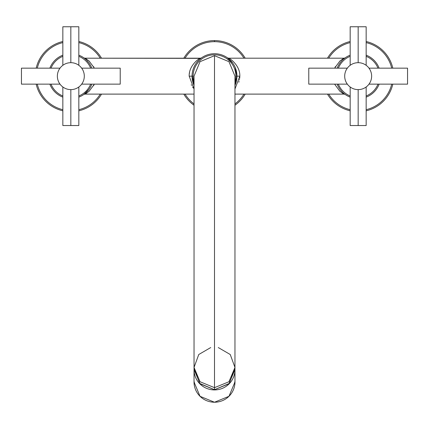 <?xml version="1.0" encoding="UTF-8"?>
<svg xmlns="http://www.w3.org/2000/svg" width="429" height="429" viewBox="0 0 429 429"><rect width="100%" height="100%" fill="white"/><g stroke="black" fill="none" stroke-linecap="round" stroke-linejoin="round"><path stroke-width="0.64" d="M86.47 60.044L88.723 62.586M89.125 63.138L89.538 63.733M89.999 64.468L90.481 65.294M90.932 66.152L91.318 66.967M91.618 67.669L91.811 68.163A22.447 22.447 0 0 0 78.829 55.175A22.447 22.447 0 0 1 91.811 68.163M91.549 84.808L91.216 85.559M90.809 86.401L90.342 87.259M89.758 88.229L89.479 88.658M89.007 89.334L83.912 94.396M90.004 87.832L90.481 87.007M90.932 86.149L91.318 85.333M91.618 84.631L91.811 84.143A22.447 22.447 0 0 1 78.829 97.131A22.447 22.447 0 0 0 91.811 84.143M337.435 67.535L337.762 66.795M338.165 65.959L338.626 65.106M339.103 64.296L338.288 65.717M339.966 63.015L340.358 62.484M343.608 59.068L345.404 57.684A2.874 2.874 55.3 0 1 343.768 58.194A2.874 2.874 -124.7 0 0 345.404 57.684L345.136 57.872M342.524 92.256L340.556 90.074M339.87 89.157L339.462 88.562M338.996 87.832L338.519 87.007M338.068 86.149L337.682 85.333M337.376 84.626L337.189 84.143A22.447 22.447 0 0 0 350.171 97.131A22.447 22.447 0 0 1 337.189 84.143M199.828 58.36L85.232 58.194L89.093 61.025L94.396 68.163L89.093 61.025L85.232 58.194L200.107 58.194C199.083 58.5 188.781 65.498 189.178 76.153L194.037 89.007L189.178 76.153L192.053 76.153L192.09 74.818M194.037 94.112L85.232 94.112L89.093 91.275L94.396 84.143L89.093 91.275L85.232 94.112L194.037 94.112M191.382 67.251L191.532 66.962M197.93 59.647L198.847 58.993M93.624 66.64L93.822 66.999M235.21 67.487L236.947 76.153L235.87 76.153A21.37 21.37 0 0 1 234.963 82.309A21.37 21.37 0 0 0 214.5 54.783A21.37 21.37 0 0 0 194.037 82.309A21.37 21.37 0 0 1 193.13 76.153L192.053 76.153A22.447 22.447 0 0 0 194.037 85.382A22.447 22.447 0 0 1 192.053 76.153L189.178 76.153C188.781 65.498 199.083 58.5 200.107 58.194A2.874 2.874 55.3 0 0 201.737 57.684A22.447 22.447 0 0 1 227.263 57.684L232.877 63.261M196.439 62.822A22.447 22.447 0 0 1 196.739 62.425L196.439 62.822M200.815 58.36A22.447 22.447 0 0 1 201.314 57.985L200.815 58.36M227.702 57.995L228.196 58.365A22.447 22.447 0 0 0 227.847 58.103A22.447 22.447 0 0 1 228.062 58.264L228.062 58.264M230.856 60.779A22.447 22.447 0 0 1 231.156 61.106A22.447 22.447 0 0 0 230.856 60.779L231.156 61.106M235.414 67.996L235.419 68.013A22.447 22.447 0 0 0 235.387 67.927A22.447 22.447 0 0 1 235.419 68.013L235.29 67.68M236.947 75.965L236.926 75.161M236.899 74.662L236.947 76.153A22.447 22.447 0 0 0 214.5 53.705A22.447 22.447 0 0 0 192.053 76.153L193.13 76.153A21.37 21.37 0 0 1 214.5 54.783A21.37 21.37 0 0 1 235.87 76.153L236.947 76.153L235.285 84.636M234.99 66.978L234.604 66.163M233.21 63.749L232.802 63.154M232.11 62.232L230.142 60.049M233.312 63.9L233.816 64.709M234.331 65.637L234.813 66.597M193.366 68.581L193.715 67.669M194.021 66.962L194.407 66.146M194.857 65.288L195.334 64.463M195.801 63.733L196.209 63.138M196.9 62.221L198.868 60.044M199.287 59.647L201.737 57.684A2.874 2.874 -124.7 0 1 200.107 58.194L199.866 58.339M236.073 82.357A22.447 22.447 0 0 1 236.004 82.599A22.447 22.447 0 0 0 236.073 82.357L236.084 82.325M193.045 82.754A22.447 22.447 0 0 1 192.937 82.389A22.447 22.447 0 0 0 193.045 82.754L192.921 82.336M192.364 79.874A22.447 22.447 0 0 1 192.224 78.909A22.447 22.447 0 0 0 192.364 79.874L192.283 79.349M193.79 84.813L192.053 76.153A22.447 22.447 0 0 1 214.5 53.705A22.447 22.447 0 0 1 236.947 76.153L239.822 76.153L234.963 89.007L239.822 76.153L236.947 76.153A22.447 22.447 0 0 1 234.963 85.382A22.447 22.447 0 0 0 236.947 76.153M83.891 94.412L83.596 94.616A2.874 2.874 -124.7 0 1 85.232 94.112A2.874 2.874 55.3 0 0 83.596 94.621L83.859 94.434M87.532 91.152L87.843 90.803M89.2 89.06L89.398 88.776M90.342 87.264L90.546 86.899M83.596 57.684A2.874 2.874 -55.3 0 0 85.232 58.194A2.874 2.874 124.7 0 1 83.596 57.684L83.682 57.743M88.819 62.72L88.551 62.366M87.457 61.068L87.167 60.752M84.518 58.36L84.02 57.985M93.629 85.655L93.865 85.221M88.808 89.602L88.551 89.94M87.457 91.238L87.167 91.554M192.852 82.084L192.937 82.389M198.15 60.768L197.839 61.106A22.447 22.447 0 0 1 198.15 60.768M193.023 69.616L192.911 70.013M192.353 72.485L192.176 73.788M189.538 72.501L189.323 73.804M197.597 61.379L198.386 60.527M199.179 59.749L199.748 59.234M191.237 84.77L191.527 85.333M192.691 87.243L193.189 87.94M235.971 82.695L236.089 82.293M236.647 79.821L236.824 78.518M238.83 82.191L239.066 81.446M239.425 79.998L239.521 79.488M239.693 78.335L239.822 76.201M237.746 67.498L237.457 66.94M228.904 58.199L228.893 58.194A2.874 2.874 -55.3 0 1 227.263 57.684A2.874 2.874 124.7 0 0 228.893 58.194C229.917 58.5 240.219 65.498 239.822 76.153C240.219 65.498 229.917 58.5 228.893 58.194L343.768 58.194L339.907 61.025L334.604 68.163L339.907 61.025L343.768 58.194L228.893 58.194M231.821 61.873L231.585 61.588M343.597 94.005L343.768 94.107A2.874 2.874 -55.3 0 1 345.404 94.621L345.372 94.6M335.414 66.57L335.129 67.096M340.138 62.773L340.422 62.398M341.221 61.427L341.816 60.768M345.393 57.695L345.109 57.894M339.854 63.17L339.639 63.476M338.706 64.961L338.508 65.315M343.768 94.112L339.907 91.275L334.604 84.143L339.907 91.275L343.768 94.112L234.963 94.112L343.768 94.112A2.874 2.874 124.7 0 1 345.404 94.621L345.318 94.557M340.133 89.516L340.422 89.902M341.516 91.211L341.822 91.538M344.476 93.94L344.97 94.31M350.171 109.69A34.481 34.481 0 0 1 328.732 94.112A34.481 34.481 0 0 0 350.171 109.69M328.732 58.194A34.481 34.481 0 0 1 350.171 42.61A34.481 34.481 0 0 0 328.732 58.194M366.157 42.61A34.481 34.481 0 0 1 391.704 68.163A34.481 34.481 0 0 0 366.157 42.61M391.704 84.143A34.481 34.481 0 0 1 366.157 109.69A34.481 34.481 0 0 0 391.704 84.143M366.157 110.8A35.559 35.559 0 0 0 392.814 84.143A35.559 35.559 0 0 1 366.157 110.8M392.814 68.163A35.559 35.559 0 0 0 366.157 41.506A35.559 35.559 0 0 1 392.814 68.163M350.171 41.506A35.559 35.559 0 0 0 327.477 58.194A35.559 35.559 0 0 1 350.171 41.506M327.477 94.112A35.559 35.559 0 0 0 350.171 110.8A35.559 35.559 0 0 1 327.477 94.112M194.037 103.904A34.481 34.481 0 0 1 185.065 94.112A34.481 34.481 0 0 0 194.037 103.904M185.065 58.194A34.481 34.481 0 0 1 243.935 58.194A34.481 34.481 0 0 0 214.5 41.672L214.5 40.594A35.559 35.559 0 0 0 183.81 58.194A35.559 35.559 0 0 1 245.19 58.194A35.559 35.559 0 0 0 214.5 40.594L214.5 41.672A34.481 34.481 0 0 0 185.065 58.194M243.935 94.112A34.481 34.481 0 0 1 234.963 103.904A34.481 34.481 0 0 0 243.935 94.112M232.518 62.763A22.447 22.447 0 0 0 232.245 62.403M227.332 57.733L227.263 57.684A22.447 22.447 0 0 0 201.737 57.684L201.668 57.733M234.963 105.228A35.559 35.559 0 0 0 245.19 94.112A35.559 35.559 0 0 1 234.963 105.228M183.81 94.112A35.559 35.559 0 0 0 194.037 105.228A35.559 35.559 0 0 1 183.81 94.112M62.843 109.69A34.481 34.481 0 0 1 37.296 84.143A34.481 34.481 0 0 0 62.843 109.69M37.296 68.163A34.481 34.481 0 0 1 62.843 42.61A34.481 34.481 0 0 0 37.296 68.163M78.829 42.61A34.481 34.481 0 0 1 100.268 58.194A34.481 34.481 0 0 0 78.829 42.61M100.268 94.112A34.481 34.481 0 0 1 78.829 109.69A34.481 34.481 0 0 0 100.268 94.112M78.829 110.8A35.559 35.559 0 0 0 101.523 94.112A35.559 35.559 0 0 1 78.829 110.8M101.523 58.194A35.559 35.559 0 0 0 78.829 41.506A35.559 35.559 0 0 1 101.523 58.194M62.843 41.506A35.559 35.559 0 0 0 36.186 68.163A35.559 35.559 0 0 1 62.843 41.506M36.186 84.143A35.559 35.559 0 0 0 62.843 110.8A35.559 35.559 0 0 1 36.186 84.143M366.157 86.996L366.157 125.536L358.167 125.536L358.167 89.618A13.471 13.471 0 0 0 371.632 76.153A13.471 13.471 0 0 0 358.167 62.682A13.471 13.471 0 0 1 371.632 76.153A13.471 13.471 0 0 1 358.167 89.618A13.471 13.471 0 0 1 344.696 76.153A13.471 13.471 0 0 1 358.167 62.682A13.471 13.471 0 0 0 344.696 76.153A13.471 13.471 0 0 0 358.167 89.618A13.471 13.471 0 0 1 357.582 89.607M357.003 89.57A13.471 13.471 0 0 1 356.424 89.505M355.85 89.42A13.471 13.471 0 0 1 355.276 89.307M352.155 88.202A13.471 13.471 0 0 1 351.737 87.988A13.471 13.471 0 0 0 352.155 88.202M351.372 87.784A13.471 13.471 0 0 1 351.056 87.591A13.471 13.471 0 0 0 351.372 87.784M350.793 87.425A13.471 13.471 0 0 1 350.295 87.082A13.471 13.471 0 0 0 350.793 87.425M350.289 87.076A13.471 13.471 0 0 1 346.632 83.103A13.471 13.471 0 0 0 350.289 87.076M346.584 83.028A13.471 13.471 0 0 1 346.428 82.765L347.324 84.143L346.428 82.765A13.471 13.471 0 0 0 346.584 83.028M346.219 82.368A13.471 13.471 0 0 1 346.005 81.939A13.471 13.471 0 0 0 346.219 82.368M345.077 79.322A13.471 13.471 0 0 1 344.954 78.759A13.471 13.471 0 0 0 345.077 79.322M344.777 77.606A13.471 13.471 0 0 1 344.723 77.022A13.471 13.471 0 0 0 344.777 77.606M344.701 76.442A13.471 13.471 0 0 1 344.701 75.863A13.471 13.471 0 0 0 344.701 76.442M344.723 75.279A13.471 13.471 0 0 1 344.777 74.7A13.471 13.471 0 0 0 344.723 75.279M344.954 73.547A13.471 13.471 0 0 1 345.077 72.978A13.471 13.471 0 0 0 344.954 73.547M346.005 70.367A13.471 13.471 0 0 1 346.219 69.932A13.471 13.471 0 0 0 346.005 70.367M346.428 69.541A13.471 13.471 0 0 1 346.584 69.278A13.471 13.471 0 0 0 346.428 69.541L347.324 68.163L308.778 68.163L308.778 84.143L347.324 84.143L308.778 84.143L308.778 68.163L347.324 68.163M346.632 69.198A13.471 13.471 0 0 1 350.289 65.224A13.471 13.471 0 0 0 346.632 69.198M350.295 65.219A13.471 13.471 0 0 1 350.793 64.881A13.471 13.471 0 0 0 350.295 65.219M351.056 64.709A13.471 13.471 0 0 1 351.372 64.522A13.471 13.471 0 0 0 351.056 64.709M351.737 64.312A13.471 13.471 0 0 1 352.155 64.098A13.471 13.471 0 0 0 351.737 64.312M355.276 62.999A13.471 13.471 0 0 1 355.85 62.886A13.471 13.471 0 0 0 355.276 62.999M356.424 62.795A13.471 13.471 0 0 1 357.003 62.736A13.471 13.471 0 0 0 356.424 62.795M350.171 65.31L350.171 26.764L358.167 26.764L358.167 62.682A13.471 13.471 0 0 1 358.746 62.693M359.325 62.736A13.471 13.471 0 0 1 359.904 62.795M360.483 62.886A13.471 13.471 0 0 1 361.052 62.999M364.178 64.098A13.471 13.471 0 0 1 364.591 64.312A13.471 13.471 0 0 0 364.178 64.098M364.956 64.522A13.471 13.471 0 0 1 365.272 64.709A13.471 13.471 0 0 0 364.956 64.522M365.535 64.881A13.471 13.471 0 0 1 366.034 65.219A13.471 13.471 0 0 0 365.535 64.881M366.039 65.224A13.471 13.471 0 0 1 369.701 69.198A13.471 13.471 0 0 0 366.039 65.224M369.75 69.278A13.471 13.471 0 0 1 369.9 69.541L369.004 68.163L369.9 69.541A13.471 13.471 0 0 0 369.75 69.278M370.114 69.932A13.471 13.471 0 0 1 370.329 70.367A13.471 13.471 0 0 0 370.114 69.932M371.257 72.978A13.471 13.471 0 0 1 371.38 73.547A13.471 13.471 0 0 0 371.257 72.978M371.557 74.7A13.471 13.471 0 0 1 371.605 75.279A13.471 13.471 0 0 0 371.557 74.7M371.632 75.863A13.471 13.471 0 0 1 371.632 76.442A13.471 13.471 0 0 0 371.632 75.863M371.605 77.027A13.471 13.471 0 0 1 371.557 77.606A13.471 13.471 0 0 0 371.605 77.027M371.38 78.759A13.471 13.471 0 0 1 371.257 79.327A13.471 13.471 0 0 0 371.38 78.759M370.329 81.939A13.471 13.471 0 0 1 370.114 82.373A13.471 13.471 0 0 0 370.329 81.939M369.9 82.765A13.471 13.471 0 0 1 369.744 83.028A13.471 13.471 0 0 0 369.9 82.765L369.004 84.143L369.9 82.765M369.701 83.108A13.471 13.471 0 0 1 365.535 87.425A13.471 13.471 0 0 0 369.701 83.108M365.272 87.591A13.471 13.471 0 0 1 364.956 87.784A13.471 13.471 0 0 0 365.272 87.591M364.591 87.988A13.471 13.471 0 0 1 364.178 88.202A13.471 13.471 0 0 0 364.591 87.988M361.052 89.307A13.471 13.471 0 0 1 360.483 89.42A13.471 13.471 0 0 0 361.052 89.307M359.904 89.505A13.471 13.471 0 0 1 359.325 89.57A13.471 13.471 0 0 0 359.904 89.505M369.004 68.163L407.55 68.163L407.55 84.143L369.004 84.143L407.55 84.143L407.55 68.163L369.004 68.163M358.167 89.618L358.167 125.536C347.898 125.536 347.898 125.536 358.167 125.536C368.431 125.536 368.431 125.536 358.167 125.536L350.171 125.536L350.171 86.996M358.167 62.682L358.167 26.764C368.431 26.764 368.431 26.764 358.167 26.764C347.898 26.764 347.898 26.764 358.167 26.764L366.157 26.764L366.157 65.31M377.987 84.143A21.37 21.37 0 0 1 366.157 95.973A21.37 21.37 0 0 0 377.987 84.143M350.171 95.973A21.37 21.37 0 0 1 338.347 84.143A21.37 21.37 0 0 0 350.171 95.973M338.347 68.163A21.37 21.37 0 0 1 350.171 56.333A21.37 21.37 0 0 0 338.347 68.163M366.157 56.333A21.37 21.37 0 0 1 377.987 68.163A21.37 21.37 0 0 0 366.157 56.333M366.157 97.131A22.447 22.447 0 0 0 379.139 84.143A22.447 22.447 0 0 1 366.157 97.131M379.139 68.163A22.447 22.447 0 0 0 366.157 55.175A22.447 22.447 0 0 1 379.139 68.163M350.171 55.175A22.447 22.447 0 0 0 337.189 68.163A22.447 22.447 0 0 1 350.171 55.175M78.829 86.996L78.829 125.536L70.833 125.536L70.833 89.618A13.471 13.471 0 0 0 84.304 76.153A13.471 13.471 0 0 0 70.833 62.682A13.471 13.471 0 0 1 84.304 76.153A13.471 13.471 0 0 1 70.833 89.618A13.471 13.471 0 0 1 57.368 76.153A13.471 13.471 0 0 1 70.833 62.682A13.471 13.471 0 0 0 57.368 76.153A13.471 13.471 0 0 0 70.833 89.618A13.471 13.471 0 0 1 70.254 89.607M69.675 89.57A13.471 13.471 0 0 1 69.096 89.505M68.517 89.42A13.471 13.471 0 0 1 67.948 89.307M64.822 88.202A13.471 13.471 0 0 1 64.409 87.988A13.471 13.471 0 0 0 64.822 88.202M64.044 87.784A13.471 13.471 0 0 1 63.728 87.591A13.471 13.471 0 0 0 64.044 87.784M63.465 87.425A13.471 13.471 0 0 1 59.299 83.108A13.471 13.471 0 0 0 63.465 87.425M59.261 83.038A13.471 13.471 0 0 1 59.1 82.765L59.996 84.143L59.1 82.765A13.471 13.471 0 0 0 59.261 83.038M58.891 82.373A13.471 13.471 0 0 1 58.671 81.939A13.471 13.471 0 0 0 58.891 82.373M57.743 79.317A13.471 13.471 0 0 1 57.62 78.759A13.471 13.471 0 0 0 57.743 79.317M57.443 77.595A13.471 13.471 0 0 1 57.395 77.027A13.471 13.471 0 0 0 57.443 77.595M57.368 76.437A13.471 13.471 0 0 1 57.368 75.869A13.471 13.471 0 0 0 57.368 76.437M57.395 75.273A13.471 13.471 0 0 1 57.443 74.705A13.471 13.471 0 0 0 57.395 75.273M57.62 73.541A13.471 13.471 0 0 1 57.743 72.984A13.471 13.471 0 0 0 57.62 73.541M58.671 70.361A13.471 13.471 0 0 1 58.891 69.932A13.471 13.471 0 0 0 58.671 70.361M59.1 69.536A13.471 13.471 0 0 1 59.261 69.262A13.471 13.471 0 0 0 59.1 69.536M59.299 69.198A13.471 13.471 0 0 1 62.961 65.224A13.471 13.471 0 0 0 59.299 69.198M62.966 65.219A13.471 13.471 0 0 1 63.465 64.881A13.471 13.471 0 0 0 62.966 65.219M63.728 64.709A13.471 13.471 0 0 1 64.044 64.522A13.471 13.471 0 0 0 63.728 64.709M64.409 64.312A13.471 13.471 0 0 1 64.822 64.098A13.471 13.471 0 0 0 64.409 64.312M67.948 62.999A13.471 13.471 0 0 1 68.517 62.886A13.471 13.471 0 0 0 67.948 62.999M69.096 62.795A13.471 13.471 0 0 1 69.675 62.736A13.471 13.471 0 0 0 69.096 62.795M62.843 65.31L62.843 26.764L70.833 26.764L70.833 62.682A13.471 13.471 0 0 1 71.418 62.693M71.997 62.736A13.471 13.471 0 0 1 72.576 62.795M73.15 62.886A13.471 13.471 0 0 1 73.724 62.999M76.845 64.098A13.471 13.471 0 0 1 77.263 64.312A13.471 13.471 0 0 0 76.845 64.098M77.628 64.522A13.471 13.471 0 0 1 77.944 64.709A13.471 13.471 0 0 0 77.628 64.522M78.207 64.881A13.471 13.471 0 0 1 78.705 65.219A13.471 13.471 0 0 0 78.207 64.881M78.711 65.224A13.471 13.471 0 0 1 82.368 69.198A13.471 13.471 0 0 0 78.711 65.224M82.416 69.278A13.471 13.471 0 0 1 82.572 69.541L81.676 68.163L82.572 69.541A13.471 13.471 0 0 0 82.416 69.278M82.781 69.932A13.471 13.471 0 0 1 82.995 70.367A13.471 13.471 0 0 0 82.781 69.932M83.923 72.978A13.471 13.471 0 0 1 84.046 73.547A13.471 13.471 0 0 0 83.923 72.978M84.223 74.7A13.471 13.471 0 0 1 84.277 75.279A13.471 13.471 0 0 0 84.223 74.7M84.298 75.863A13.471 13.471 0 0 1 84.298 76.442A13.471 13.471 0 0 0 84.298 75.863M84.277 77.027A13.471 13.471 0 0 1 84.223 77.606A13.471 13.471 0 0 0 84.277 77.027M84.046 78.759A13.471 13.471 0 0 1 83.923 79.327A13.471 13.471 0 0 0 84.046 78.759M82.995 81.939A13.471 13.471 0 0 1 82.781 82.373A13.471 13.471 0 0 0 82.995 81.939M82.572 82.765A13.471 13.471 0 0 1 82.416 83.028A13.471 13.471 0 0 0 82.572 82.765L81.676 84.143L120.222 84.143L81.676 84.143M82.368 83.108A13.471 13.471 0 0 1 81.692 84.122A13.471 13.471 0 0 0 82.368 83.108M81.692 84.127A13.471 13.471 0 0 1 78.711 87.076A13.471 13.471 0 0 0 81.692 84.127M78.705 87.082A13.471 13.471 0 0 1 78.207 87.425A13.471 13.471 0 0 0 78.705 87.082M77.944 87.591A13.471 13.471 0 0 1 77.628 87.784A13.471 13.471 0 0 0 77.944 87.591M77.263 87.988A13.471 13.471 0 0 1 76.845 88.202A13.471 13.471 0 0 0 77.263 87.988M73.724 89.307A13.471 13.471 0 0 1 73.15 89.42A13.471 13.471 0 0 0 73.724 89.307M72.576 89.505A13.471 13.471 0 0 1 71.997 89.57A13.471 13.471 0 0 0 72.576 89.505M59.1 69.541L59.996 68.163L21.45 68.163L21.45 84.143L59.996 84.143L21.45 84.143L21.45 68.163L59.996 68.163L59.1 69.541M81.676 68.163L120.222 68.163L120.222 84.143L120.222 68.163L81.676 68.163M70.833 89.618L70.833 125.536C60.569 125.536 60.569 125.536 70.833 125.536C81.102 125.536 81.102 125.536 70.833 125.536L62.843 125.536L62.843 86.996M70.833 62.682L70.833 26.764C81.102 26.764 81.102 26.764 70.833 26.764C60.569 26.764 60.569 26.764 70.833 26.764L78.829 26.764L78.829 65.31M90.653 84.143A21.37 21.37 0 0 1 78.829 95.973A21.37 21.37 0 0 0 90.653 84.143M62.843 95.973A21.37 21.37 0 0 1 51.013 84.143A21.37 21.37 0 0 0 62.843 95.973M51.013 68.163A21.37 21.37 0 0 1 62.843 56.333A21.37 21.37 0 0 0 51.013 68.163M78.829 56.333A21.37 21.37 0 0 1 90.653 68.163A21.37 21.37 0 0 0 78.829 56.333M49.861 84.143A22.447 22.447 0 0 0 62.843 97.131A22.447 22.447 0 0 1 49.861 84.143M62.843 55.175A22.447 22.447 0 0 0 49.861 68.163A22.447 22.447 0 0 1 62.843 55.175M214.5 55.679L228.973 61.679L234.963 76.153L228.973 61.679L214.5 55.679L214.5 387.671L228.973 381.74L234.963 367.433L228.973 381.74L214.5 387.671L214.5 55.679L200.027 61.679L194.037 76.153L200.027 61.679L214.5 55.679M234.936 368.452L229.333 383.413L214.5 389.709L199.667 383.413L194.064 368.452M210.73 347.549L198.756 354.515L194.037 367.433L194.037 369.471L200.027 383.778L214.5 389.709L214.5 387.671L200.027 381.74L194.037 367.433L200.027 381.74L214.5 387.671L214.5 389.709L228.973 383.778L234.963 369.471L234.963 76.153M218.27 347.549L230.244 354.515L234.963 367.433M194.026 369.685A20.474 20.238 -0 0 0 214.5 389.923A20.474 20.238 -0 0 0 234.974 369.685L234.974 381.992A20.474 20.238 180 0 1 214.5 402.23A20.474 20.238 180 0 1 194.026 381.992L194.026 369.685L194.026 381.992L194.385 382.046L194.026 381.992A20.474 20.238 -0 0 0 214.5 402.23A20.474 20.238 -0 0 0 234.974 381.992L234.974 369.685A20.474 20.238 -0 0 0 234.963 369.079A20.474 20.238 180 0 1 214.5 389.923A20.474 20.238 180 0 1 194.037 369.079A20.474 20.238 -0 0 0 194.026 369.685L194.037 369.079M234.615 382.046L234.974 381.992L234.615 382.046M90.272 87.382L89.613 88.449M192.38 79.976L192.224 78.909M232.926 63.331L233.467 64.146M338.604 65.144L339.398 63.835M194.037 367.433L194.037 76.153M234.963 369.079L234.974 369.685M194.026 381.992L200.027 396.305L214.5 402.236L228.973 396.305L234.974 381.992"/></g></svg>
